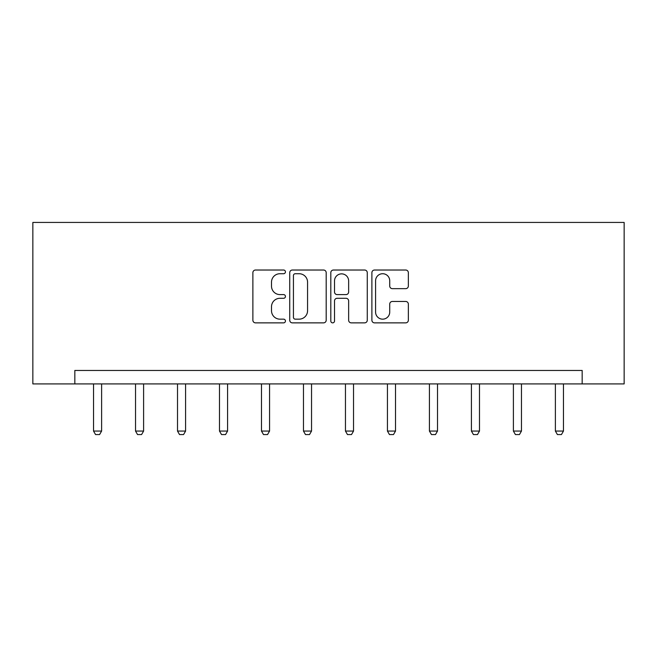 <?xml version="1.0" encoding="UTF-8"?>
<svg xmlns="http://www.w3.org/2000/svg" width="657" height="657" viewBox="0 0 657 657"><rect width="100%" height="100%" fill="white"/><g stroke="black" fill="none" stroke-linecap="round" stroke-linejoin="round"><path stroke-width="0.99" d="M285.442 271.875A1.848 1.848 0 0 0 283.586 270.027L255.524 270.027A2.644 2.644 0 0 0 252.879 272.671L252.879 320.222A2.644 2.644 0 0 0 255.524 322.866L283.586 322.866A1.848 1.848 0 0 0 285.442 321.01A1.848 1.848 0 0 0 283.586 319.162L279.956 319.162A8.451 8.451 0 0 1 271.505 310.712L271.505 306.745A8.451 8.451 0 0 1 279.956 298.294L283.586 298.294A1.848 1.848 0 0 0 285.442 296.447A1.848 1.848 0 0 0 283.586 294.599L279.956 294.599A8.451 8.451 0 0 1 271.505 286.14L271.505 282.182A8.451 8.451 0 0 1 279.956 273.723L283.586 273.723A1.848 1.848 0 0 0 285.442 271.875M405.706 288.653A2.644 2.644 0 0 0 408.35 286.009L408.35 272.671A2.644 2.644 0 0 0 405.706 270.027L374.531 270.027A2.644 2.644 0 0 0 371.895 272.671L371.895 320.222A2.644 2.644 0 0 0 374.531 322.866L405.706 322.866A2.644 2.644 0 0 0 408.35 320.222L408.35 304.109A2.644 2.644 0 0 0 405.706 301.464L392.369 301.464A2.644 2.644 0 0 0 389.724 304.109L389.724 312.1A7.063 7.063 0 0 1 382.653 319.162A7.063 7.063 0 0 1 375.59 312.1L375.59 280.794A7.063 7.063 0 0 1 382.653 273.723A7.063 7.063 0 0 1 389.724 280.794L389.724 286.009A2.644 2.644 0 0 0 392.369 288.653L405.706 288.653M582.168 383.918L624.15 383.918L624.15 222.436L32.85 222.436L32.85 383.918L582.168 383.918L582.168 370.458L74.832 370.458L74.832 383.918M326.192 272.671A2.644 2.644 0 0 0 323.548 270.027L292.373 270.027A2.644 2.644 0 0 0 289.729 272.671L289.729 320.222A2.644 2.644 0 0 0 292.373 322.866L323.548 322.866A2.644 2.644 0 0 0 326.192 320.222L326.192 272.671M333.452 270.027L364.627 270.027A2.644 2.644 0 0 1 367.271 272.671L367.271 320.222A2.644 2.644 0 0 1 364.627 322.866L351.281 322.866A2.644 2.644 0 0 1 348.645 320.222L348.645 300.939A2.644 2.644 0 0 0 346.001 298.294L337.148 298.294A2.644 2.644 0 0 0 334.512 300.939L334.512 321.01A1.848 1.848 0 0 1 332.664 322.866A1.848 1.848 0 0 1 330.808 321.01L330.808 272.671A2.644 2.644 0 0 1 333.452 270.027M295.28 273.723A1.848 1.848 0 0 0 293.433 275.579L293.433 317.315A1.848 1.848 0 0 0 295.28 319.162L299.107 319.162A8.451 8.451 0 0 0 307.566 310.712L307.566 282.182A8.451 8.451 0 0 0 299.107 273.723L295.28 273.723M348.645 280.925A7.063 7.063 0 0 0 341.574 273.862A7.063 7.063 0 0 0 334.512 280.925L334.512 291.954A2.644 2.644 0 0 0 337.148 294.599L346.001 294.599A2.644 2.644 0 0 0 348.645 291.954L348.645 280.925M93.54 383.918L93.54 431.066L101.613 431.066L101.613 383.918M101.613 431.066L99.593 434.564L95.561 434.564L93.54 431.066M135.531 383.918L135.531 431.066L143.604 431.066L143.604 383.918M143.604 431.066L141.584 434.564L137.543 434.564L135.531 431.066M177.513 383.918L177.513 431.066L185.586 431.066L185.586 383.918M185.586 431.066L183.566 434.564L179.533 434.564L177.513 431.066M219.495 383.918L219.495 431.066L227.577 431.066L227.577 383.918M227.577 431.066L225.556 434.564L221.516 434.564L219.495 431.066M261.486 383.918L261.486 431.066L269.559 431.066L269.559 383.918M269.559 431.066L267.539 434.564L263.506 434.564L261.486 431.066M303.468 383.918L303.468 431.066L311.541 431.066L311.541 383.918M311.541 431.066L309.529 434.564L305.489 434.564L303.468 431.066M345.459 383.918L345.459 431.066L353.532 431.066L353.532 383.918M353.532 431.066L351.511 434.564L347.471 434.564L345.459 431.066M387.441 383.918L387.441 431.066L395.514 431.066L395.514 383.918M395.514 431.066L393.494 434.564L389.461 434.564L387.441 431.066M429.423 383.918L429.423 431.066L437.505 431.066L437.505 383.918M437.505 431.066L435.484 434.564L431.444 434.564L429.423 431.066M471.414 383.918L471.414 431.066L479.487 431.066L479.487 383.918M479.487 431.066L477.467 434.564L473.434 434.564L471.414 431.066M513.396 383.918L513.396 431.066L521.469 431.066L521.469 383.918M521.469 431.066L519.457 434.564L515.417 434.564L513.396 431.066M555.387 383.918L555.387 431.066L563.46 431.066L563.46 383.918M563.46 431.066L561.439 434.564L557.407 434.564L555.387 431.066"/></g></svg>

